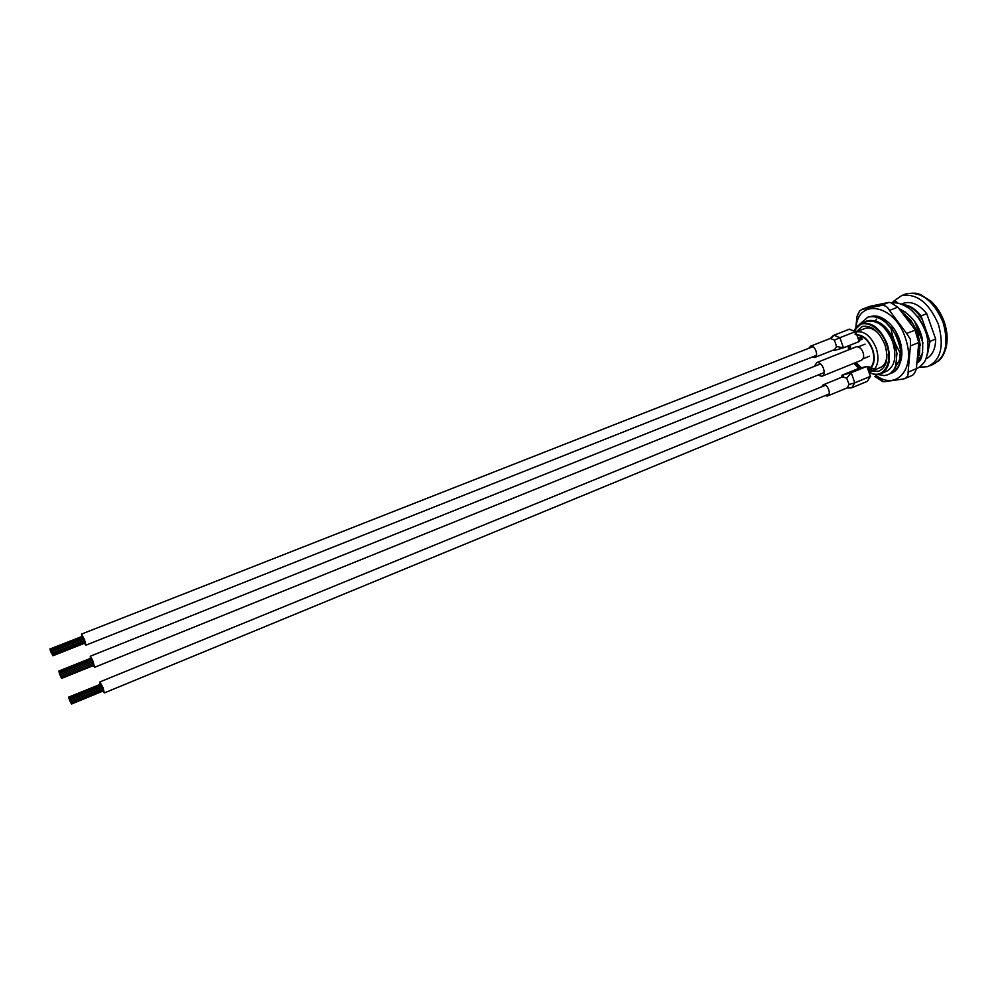 <?xml version="1.0" encoding="UTF-8"?>
<svg xmlns="http://www.w3.org/2000/svg" width="997" height="997" viewBox="0 0 997 997"><rect width="100%" height="100%" fill="white"/><g stroke="black" fill="none" stroke-linecap="round" stroke-linejoin="round"><path stroke-width="1.5" d="M871.827 371.034L878.768 371.233C886.769 367.282 888.826 358.459 884.937 344.775C879.105 331.228 871.565 325.122 862.33 326.455L856.111 331.926M881.834 373.289L885.648 371.719C894.72 367.257 897.063 357.3 892.689 341.871C886.109 326.605 877.597 319.738 867.141 321.271L865.633 321.857M919.022 318.143L925.066 328.86L927.335 337.858M866.468 321.071L867.515 320.685C878.457 319.015 887.417 325.857 894.409 341.211L897.038 354.159M863.552 322.679L867.016 320.884L871.116 320.411L881.847 324.399L889.91 333.222L896.951 353.125L895.792 365.812C893.898 370.597 890.957 373.663 886.956 375.009L884.152 375.57L877.572 374.461M867.116 321.283L861.732 323.389C872.151 321.881 880.663 328.773 887.243 344.065C891.642 359.531 889.312 369.488 880.276 373.937C876.774 375.009 873.036 374.423 869.06 372.18M885.66 322.355L891.044 328.424M891.866 328.387L898.285 339.653L900.877 351.866M875.453 320.797L876.637 319.065M905.912 315.613L910.336 320.872M911.32 321.059L917.477 331.914L919.994 343.703M900.752 310.279L905.799 312.235M900.254 352.813L899.381 360.278L894.982 367.756M900.578 357.474L899.68 361.126M895.792 367.968L894.733 368.242M919.384 344.9L918.461 352.415M919.77 348.875L918.287 354.446M893.038 301.667L901.649 295.573C916.841 293.23 929.079 302.814 938.389 324.312C944.433 346.084 940.844 360.204 927.634 366.672L919.147 367.257M927.546 353.86L930.014 341.385L935.672 339.08C935.535 349.1 932.295 355.705 925.939 358.895M922.761 352.651L917.564 361.699M917.539 361.911L921.365 357.312M917.938 358.197L919.57 353.511L919.795 345.56L918.038 357.088M891.804 373.04C895.842 371.383 898.633 367.893 900.179 362.547L900.615 353.387C900.777 364.142 897.474 370.834 890.695 373.464L889.835 373.701M890.059 373.563L890.695 373.464M888.04 374.598C891.567 373.165 894.147 370.236 895.792 365.812M917.938 317.183L912.305 310.977M903.456 313.606L910.71 320.062L902.547 312.472M859.501 324.361L867.889 317.171C875.74 315.264 883.429 318.841 890.957 327.901L885.324 321.495C879.404 316.984 873.758 315.488 868.375 316.984L867.228 317.395M884.152 375.57L878.083 374.411M902.634 304.671C909.202 304.97 915.346 308.721 921.054 315.949L930.014 341.385M927.671 334.73L927.995 341.971M903.058 304.858C910.485 305.929 916.953 310.952 922.449 319.925M881.61 319.003L884.027 319.052M902.347 303.736L904.092 303.051C911.844 301.144 919.396 304.683 926.736 313.681L935.672 339.08M921.054 315.949L926.736 313.681M901.101 353.2C899.655 343.915 896.44 335.416 891.443 327.714M920.268 345.361C918.835 336.163 915.645 327.726 910.71 320.062M921.689 322.916L918.337 317.021M896.951 353.125L889.91 333.222M890.957 327.901C892.402 337.198 895.63 345.685 900.615 353.387M914.461 321.084L923.023 343.08M910.224 320.249L910.809 323.452M918.848 344.027L919.795 345.56M895.842 331.54L901.288 346.308M861.894 339.316L861.595 337.248L858.056 338.307M870.917 367.195L867.564 368.342M861.445 367.831L855.974 362.484L861.445 367.831M850.578 349.087L850.379 345.074L850.578 349.087M861.757 337.709L858.33 339.067M858.168 338.606L861.445 337.298M862.28 339.167L858.841 340.525M869.583 367.083L867.166 367.22M867.614 368.454L869.658 367.619M870.755 367.432L867.689 368.691M868.213 370.149L870.518 369.202M855.825 332.026L856.261 331.876C864.374 330.717 871.017 336.126 876.164 348.103C879.055 357.25 878.444 364.304 874.332 369.226L870.73 367.395C874.219 363.195 874.73 357.213 872.263 349.436C868.512 340.338 863.427 335.64 856.996 335.328M860.747 368.018L855.065 362.846M860.336 368.117L854.728 362.983M849.332 349.586L849.22 345.535M874.332 369.226L868.96 372.23C873.073 374.473 876.849 375.034 880.276 373.937M871.353 368.292L870.531 368.628L871.615 370.336M868.3 370.398L870.717 369.762L870.531 368.628M881.485 318.666L882.844 318.342M886.931 354.271C886.769 361.525 884.351 366.036 879.653 367.818L869.284 372.068M864 328.823L865.184 328.362C869.546 327.203 874.02 328.948 878.594 333.571M849.681 349.448L849.569 345.398M882.731 381.627L874.793 376.392L883.865 381.764L903.905 378.922C907.083 377.713 908.479 375.458 908.093 372.143L916.368 368.691L918.773 342.544L910.411 345.947L908.093 372.143M910.411 345.947L910.361 339.242L906.659 333.484L915.034 330.119L914.05 328.325L897.836 307.138L889.461 310.416L906.659 333.484M915.034 330.119L918.773 342.544M868.674 306.777L861.869 309.469L880.451 305.668L888.801 302.427L870.132 306.278M888.801 302.427L890.633 302.614L897.836 307.138M871.029 316.46C875.84 315.164 880.924 316.548 886.258 320.648C892.614 325.446 897.225 332.337 900.092 341.298C902.484 349.623 902.459 356.889 900.017 363.082M855.152 334.668L856.897 316.884L859.638 310.902L857.283 315.488M916.368 368.691C915.171 372.641 913.613 374.972 911.682 375.67L904.865 378.524M889.461 310.416C887.492 306.44 884.489 304.858 880.451 305.668M861.869 309.469L859.638 310.902M898.197 303.25L895.256 300.745L894.072 302.739M93.045 662.556L92.783 661.622L60.53 674.595L61.079 676.913L60.53 674.595M93.568 664.027L93.294 663.092L61.066 676.078L61.652 677.536L61.066 676.078M92.198 660.188L91.687 659.129L59.434 672.078L60.555 675.006L59.434 672.078M91.624 659.154L91.101 658.107L58.885 671.031L59.459 672.489L58.885 671.031M92.522 661.098L92.247 660.164M93.357 665.585L94.628 667.28L92.609 660.139L90.266 656.238L90.453 658.369M60.256 674.508L60.543 675.443L60.256 674.508M60.281 673.636L60.568 674.583L60.281 673.636M59.695 673.461L59.982 674.396L59.695 673.461M60.244 674.932L60.518 675.866L60.244 674.932M59.159 671.99L59.446 672.925L59.159 671.99M59.147 672.414L59.434 673.349L59.147 672.414M59.683 673.897L59.97 674.819L59.683 673.897M60.231 675.368L60.505 676.302L60.231 675.368M60.78 676.415L61.066 677.337L60.78 676.415M71.211 702.698L70.637 701.252L71.211 702.698L103.277 689.513L102.841 688.254M71.634 703.982L103.663 690.784L103.227 689.525M102.267 686.821L101.669 685.475L69.603 698.623L69.79 699.333L69.391 698.573L70.189 700.081L69.603 698.623M101.632 685.5L101.033 684.166M70.812 701.414L102.89 688.229L102.716 687.544L102.305 686.796L70.226 699.969L70.812 701.414L70.226 699.969M102.94 691.083L104.299 692.927L103.003 687.594L99.924 681.923L100.161 684.241M100.66 684.179L68.556 697.177L69.129 698.635L68.556 697.177M100.896 684.216L68.768 697.239L69.566 698.747L68.768 697.239M70.189 700.604L69.802 699.857L70.189 700.604M69.566 699.271L69.179 698.511L69.566 699.271M69.977 700.542L69.578 699.794L69.977 700.542M70.6 701.888L70.201 701.128L70.613 701.888M70.413 700.667L70.014 699.906L70.413 700.667M69.354 699.209L68.967 698.461L69.354 699.209M69.765 700.492L69.366 699.744L69.765 700.492M70.388 701.826L69.989 701.078L70.388 701.826M70.999 703.159L70.613 702.411L70.999 703.159M71.435 703.284L71.049 702.524L71.435 703.284M71.223 703.221L70.824 702.474L71.223 703.221M830.227 338.469L834.452 340.114L836.545 346.532L834.576 349.586L814.973 357.375M808.829 348.277L810.586 346.183C814.885 344.576 819.148 356.44 814.649 357.499L812.268 357.038M836.545 346.532L843.487 347.816L834.364 350.495L833.604 349.972M834.452 340.114L839.885 337.721L843.487 347.816L859.215 341.56L855.65 331.515L839.885 337.721L833.966 335.241L831.211 338.245M849.17 329.284L855.65 331.515M821.453 386.948L823.273 384.805C827.547 383.371 831.834 394.962 827.423 396.046L825.042 395.622M841.63 377.302L843.487 375.844L842.714 376.854L846.69 378.212L849.132 384.506L847.213 387.87L827.759 395.909M849.132 384.506L854.803 382.811L851.762 387.771L850.204 387.92M841.593 377.315L842.041 375.196L851.214 372.753L854.803 382.811L870.431 376.38L867.34 381.328L852.285 387.559M842.041 375.196L857.607 368.853L866.867 366.373L851.214 372.753L846.69 378.212M866.867 366.373L870.431 376.38M817.914 375.071L821.79 376.33C824.12 375.159 824.681 372.492 823.46 368.292C821.678 364.142 819.434 362.247 816.73 362.609L814.399 366.348M822.189 376.168L861.221 360.353C863.639 359.169 864.237 356.502 863.053 352.365C861.296 348.277 859.028 346.42 856.249 346.819L855.85 346.981M52.903 655.777L52.33 654.319L52.903 655.777L85.231 642.978L84.384 640.386M83.81 638.94L83.225 637.619L50.872 650.368L51.458 651.826L50.872 650.368M83.187 637.631L82.589 636.31M52.081 653.147L84.433 640.361L84.246 639.65L83.848 638.927L51.495 651.689L52.068 653.147L51.495 651.689M84.471 643.277L85.854 645.171L84.521 639.638L81.517 634.104L81.754 636.472M82.215 636.385L49.862 649.035L50.835 650.505L49.862 649.035M82.439 636.373L50.062 649.035M51.483 652.399L51.869 653.135L51.483 652.399M51.059 651.091L50.685 650.356L51.059 651.091M50.859 651.078L50.486 650.356L50.859 651.078M51.283 652.399L50.897 651.664L51.283 652.399M51.894 653.72L52.293 654.456L51.906 653.72M50.66 651.078L50.286 650.343L50.66 651.078M51.084 652.387L50.697 651.652L51.084 652.387M51.694 653.708L51.321 652.973L51.694 653.708M52.293 653.745L51.919 653.01L52.293 653.745M854.329 330.294L861.732 323.389L854.292 330.269M869.147 372.143C882.756 380.343 893.823 363.469 886.532 344.314C880.201 324.997 860.374 316.809 854.454 330.393M904.142 294.601L906.335 293.754C921.564 291.398 933.828 300.944 943.112 322.405C949.132 344.139 945.517 358.259 932.27 364.74L929.927 365.712M867.365 367.756L868.948 366.759L867.178 367.232M856.797 334.768C863.452 335.054 868.723 339.902 872.624 349.336C875.167 357.362 874.643 363.544 871.042 367.881M848.97 349.723L848.808 345.697M859.738 368.279L854.367 363.132M874.843 374.336C894.708 391.684 915.907 370.323 906.086 340.289C896.428 305.007 858.454 296.77 855.987 327.502M901.649 295.573L906.335 293.754C917.29 292.545 917.14 293.592 920.393 294.526L930.862 301.156C936.744 306.602 941.18 313.482 944.209 321.794M901.288 304.147L904.092 303.051M944.246 321.906C947.424 331.428 947.973 340.276 945.879 348.464C943.835 354.733 941.305 358.995 938.252 361.238M899.93 361.824L899.381 360.278M919.296 352.813L918.723 351.393M855.825 332.038L865.184 328.362M848.534 349.91L848.248 345.922M853.918 363.319L858.841 368.529M865.01 344.152L858.218 346.869M869.434 356.203L863.016 358.795M869.558 306.44L861.533 309.544M917.464 362.497C921.826 360.951 923.459 353.125 922.375 339.005C919.271 325.147 911.644 315.089 899.506 308.858M916.38 368.641C918.137 368.254 920.455 366.485 923.347 363.332C926.587 360.179 930.263 346.993 926.313 333.783C922.935 323.788 917.589 315.6 910.273 309.257C899.83 302.041 895.618 302.876 891.343 302.851M93.357 663.067L61.116 676.053M93.83 664.974L61.64 677.96M93.88 664.538L61.652 677.524M93.78 665.41L61.627 678.384M92.821 661.609L60.58 674.57M90.266 656.238L820.593 363.868M94.703 667.255L824.095 372.579M59.994 673.125L92.26 660.164M99.924 681.923L825.553 385.266M104.361 692.903L829.143 393.927M68.98 697.289L101.046 684.154M830.551 338.357L810.586 346.183M830.189 338.494L833.355 335.49M849.681 329.085L833.966 335.241M842.988 376.741L823.173 384.842M847.001 387.958L851.126 387.908M816.73 362.609L856.249 346.819M84.82 641.669L52.492 654.456M81.517 634.104L812.979 346.644M85.929 645.146L816.406 355.393M50.261 649.047L82.601 636.31"/></g></svg>
